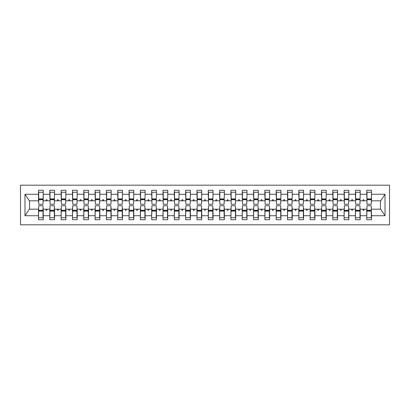 <?xml version="1.0" encoding="UTF-8"?>
<svg xmlns="http://www.w3.org/2000/svg" width="410" height="410" viewBox="0 0 410 410"><rect width="100%" height="100%" fill="white"/><g stroke="black" fill="none" stroke-linecap="round" stroke-linejoin="round"><path stroke-width="0.61" d="M20.5 224.808L389.5 224.808L389.5 185.192L20.5 185.192L20.5 224.808M366.976 207.491L366.75 209.187L360.185 209.187L359.959 207.491M371.276 202.509L371.501 200.813L380.675 200.813L385.016 194.273L385.016 215.727L371.501 215.727L371.501 219.714L366.75 219.714L366.75 209.187M371.501 200.813L371.501 190.286L366.75 190.286L366.75 194.273L360.185 194.273L359.959 202.509M366.976 202.509L366.75 194.273M355.654 207.491L355.429 209.187L348.864 209.187L348.638 207.491M366.75 215.727L360.185 215.727L360.185 219.714L355.429 219.714L355.429 209.187M360.185 194.273L360.185 190.286L355.429 190.286L355.429 194.273L348.864 194.273L348.638 202.509M355.654 202.509L355.429 194.273M344.338 207.491L344.113 209.187L337.548 209.187L337.317 207.491M355.429 215.727L348.864 215.727L348.864 219.714L344.113 219.714L344.113 209.187M348.864 194.273L348.864 190.286L344.113 190.286L344.113 194.273L337.548 194.273L337.317 202.509M344.338 202.509L344.113 194.273M333.017 207.491L332.792 209.187L326.227 209.187L326.001 207.491M344.113 215.727L337.548 215.727L337.548 219.714L332.792 219.714L332.792 209.187M337.548 194.273L337.548 190.286L332.792 190.286L332.792 194.273L326.227 194.273L326.001 202.509M333.017 202.509L332.792 194.273M321.701 207.491L321.471 209.187L314.906 209.187L314.68 207.491M332.792 215.727L326.227 215.727L326.227 219.714L321.471 219.714L321.471 209.187M326.227 194.273L326.227 190.286L321.471 190.286L321.471 194.273L314.906 194.273L314.68 202.509M321.701 202.509L321.471 194.273M310.38 207.491L310.155 209.187L303.59 209.187L303.364 207.491M321.471 215.727L314.906 215.727L314.906 219.714L310.155 219.714L310.155 209.187M314.906 194.273L314.906 190.286L310.155 190.286L310.155 194.273L303.59 194.273L303.364 202.509M310.38 202.509L310.155 194.273M299.059 207.491L298.834 209.187L292.268 209.187L292.043 207.491M310.155 215.727L303.59 215.727L303.59 219.714L298.834 219.714L298.834 209.187M303.59 194.273L303.59 190.286L298.834 190.286L298.834 194.273L292.268 194.273L292.043 202.509M299.059 202.509L298.834 194.273M287.743 207.491L287.518 209.187L280.952 209.187L280.722 207.491M298.834 215.727L292.268 215.727L292.268 219.714L287.518 219.714L287.518 209.187M292.268 194.273L292.268 190.286L287.518 190.286L287.518 194.273L280.952 194.273L280.722 202.509M287.743 202.509L287.518 194.273M276.422 207.491L276.196 209.187L269.631 209.187L269.406 207.491M287.518 215.727L280.952 215.727L280.952 219.714L276.196 219.714L276.196 209.187M280.952 194.273L280.952 190.286L276.196 190.286L276.196 194.273L269.631 194.273L269.406 202.509M276.422 202.509L276.196 194.273M265.106 207.491L264.875 209.187L258.31 209.187L258.085 207.491M276.196 215.727L269.631 215.727L269.631 219.714L264.875 219.714L264.875 209.187M269.631 194.273L269.631 190.286L264.875 190.286L264.875 194.273L258.31 194.273L258.085 202.509M265.106 202.509L264.875 194.273M253.785 207.491L253.559 209.187L246.994 209.187L246.769 207.491M264.875 215.727L258.31 215.727L258.31 219.714L253.559 219.714L253.559 209.187M258.31 194.273L258.31 190.286L253.559 190.286L253.559 194.273L246.994 194.273L246.769 202.509M253.785 202.509L253.559 194.273M242.464 207.491L242.238 209.187L235.673 209.187L235.448 207.491M253.559 215.727L246.994 215.727L246.994 219.714L242.238 219.714L242.238 209.187M246.994 194.273L246.994 190.286L242.238 190.286L242.238 194.273L235.673 194.273L235.448 202.509M242.464 202.509L242.238 194.273M231.148 207.491L230.922 209.187L224.357 209.187L224.132 207.491M242.238 215.727L235.673 215.727L235.673 219.714L230.922 219.714L230.922 209.187M235.673 194.273L235.673 190.286L230.922 190.286L230.922 194.273L224.357 194.273L224.132 202.509M231.148 202.509L230.922 194.273M219.827 207.491L219.601 209.187L213.036 209.187L212.81 207.491M230.922 215.727L224.357 215.727L224.357 219.714L219.601 219.714L219.601 209.187M224.357 194.273L224.357 190.286L219.601 190.286L219.601 194.273L213.036 194.273L212.81 202.509M219.827 202.509L219.601 194.273M208.511 207.491L208.28 209.187L201.72 209.187L201.489 207.491M219.601 215.727L213.036 215.727L213.036 219.714L208.28 219.714L208.28 209.187M213.036 194.273L213.036 190.286L208.28 190.286L208.28 194.273L201.72 194.273L201.489 202.509M208.511 202.509L208.28 194.273M197.189 207.491L196.964 209.187L190.399 209.187L190.173 207.491M208.28 215.727L201.72 215.727L201.72 219.714L196.964 219.714L196.964 209.187M201.72 194.273L201.72 190.286L196.964 190.286L196.964 194.273L190.399 194.273L190.173 202.509M197.189 202.509L196.964 194.273M185.868 207.491L185.643 209.187L179.078 209.187L178.852 207.491M196.964 215.727L190.399 215.727L190.399 219.714L185.643 219.714L185.643 209.187M190.399 194.273L190.399 190.286L185.643 190.286L185.643 194.273L179.078 194.273L178.852 202.509M185.868 202.509L185.643 194.273M174.552 207.491L174.327 209.187L167.762 209.187L167.536 207.491M185.643 215.727L179.078 215.727L179.078 219.714L174.327 219.714L174.327 209.187M179.078 194.273L179.078 190.286L174.327 190.286L174.327 194.273L167.762 194.273L167.536 202.509M174.552 202.509L174.327 194.273M163.231 207.491L163.006 209.187L156.441 209.187L156.215 207.491M174.327 215.727L167.762 215.727L167.762 219.714L163.006 219.714L163.006 209.187M167.762 194.273L167.762 190.286L163.006 190.286L163.006 194.273L156.441 194.273L156.215 202.509M163.231 202.509L163.006 194.273M151.915 207.491L151.69 209.187L145.125 209.187L144.894 207.491M163.006 215.727L156.441 215.727L156.441 219.714L151.69 219.714L151.69 209.187M156.441 194.273L156.441 190.286L151.69 190.286L151.69 194.273L145.125 194.273L144.894 202.509M151.915 202.509L151.69 194.273M140.594 207.491L140.369 209.187L133.803 209.187L133.578 207.491M151.69 215.727L145.125 215.727L145.125 219.714L140.369 219.714L140.369 209.187M145.125 194.273L145.125 190.286L140.369 190.286L140.369 194.273L133.803 194.273L133.578 202.509M140.594 202.509L140.369 194.273M129.278 207.491L129.047 209.187L122.482 209.187L122.257 207.491M140.369 215.727L133.803 215.727L133.803 219.714L129.047 219.714L129.047 209.187M133.803 194.273L133.803 190.286L129.047 190.286L129.047 194.273L122.482 194.273L122.257 202.509M129.278 202.509L129.047 194.273M117.957 207.491L117.731 209.187L111.166 209.187L110.941 207.491M129.047 215.727L122.482 215.727L122.482 219.714L117.731 219.714L117.731 209.187M122.482 194.273L122.482 190.286L117.731 190.286L117.731 194.273L111.166 194.273L110.941 202.509M117.957 202.509L117.731 194.273M106.636 207.491L106.41 209.187L99.845 209.187L99.62 207.491M117.731 215.727L111.166 215.727L111.166 219.714L106.41 219.714L106.41 209.187M111.166 194.273L111.166 190.286L106.41 190.286L106.41 194.273L99.845 194.273L99.62 202.509M106.636 202.509L106.41 194.273M95.32 207.491L95.094 209.187L88.529 209.187L88.299 207.491M106.41 215.727L99.845 215.727L99.845 219.714L95.094 219.714L95.094 209.187M99.845 194.273L99.845 190.286L95.094 190.286L95.094 194.273L88.529 194.273L88.299 202.509M95.32 202.509L95.094 194.273M83.999 207.491L83.773 209.187L77.208 209.187L76.983 207.491M95.094 215.727L88.529 215.727L88.529 219.714L83.773 219.714L83.773 209.187M88.529 194.273L88.529 190.286L83.773 190.286L83.773 194.273L77.208 194.273L76.983 202.509M83.999 202.509L83.773 194.273M72.683 207.491L72.452 209.187L65.887 209.187L65.661 207.491M83.773 215.727L77.208 215.727L77.208 219.714L72.452 219.714L72.452 209.187M77.208 194.273L77.208 190.286L72.452 190.286L72.452 194.273L65.887 194.273L65.661 202.509M72.683 202.509L72.452 194.273M61.362 207.491L61.136 209.187L54.571 209.187L54.346 207.491M72.452 215.727L65.887 215.727L65.887 219.714L61.136 219.714L61.136 209.187M65.887 194.273L65.887 190.286L61.136 190.286L61.136 194.273L54.571 194.273L54.346 202.509M61.362 202.509L61.136 194.273M50.04 207.491L49.815 209.187L43.25 209.187L43.25 219.714L38.499 219.714L38.499 209.187L29.325 209.187L24.984 215.727L24.984 194.273L29.325 200.813L38.499 200.813L38.499 194.273L24.984 194.273M61.136 215.727L54.571 215.727L54.571 219.714L49.815 219.714L49.815 209.187M54.571 194.273L54.571 190.286L49.815 190.286L49.815 194.273L43.25 194.273L43.25 190.286L38.499 190.286L38.499 194.273M50.04 202.509L49.815 194.273M38.724 207.491L38.499 209.187M38.499 200.813L38.724 202.509M371.276 207.491L371.501 215.727M360.185 215.727L360.185 209.187M348.864 215.727L348.864 209.187M337.548 215.727L337.548 209.187M326.227 215.727L326.227 209.187M314.906 215.727L314.906 209.187M303.59 215.727L303.59 209.187M292.268 215.727L292.268 209.187M280.952 215.727L280.952 209.187M269.631 215.727L269.631 209.187M258.31 215.727L258.31 209.187M246.994 215.727L246.994 209.187M235.673 215.727L235.673 209.187M224.357 215.727L224.357 209.187M213.036 215.727L213.036 209.187M201.72 215.727L201.72 209.187M190.399 215.727L190.399 209.187M179.078 215.727L179.078 209.187M167.762 215.727L167.762 209.187M156.441 215.727L156.441 209.187M145.125 215.727L145.125 209.187M133.803 215.727L133.803 209.187M122.482 215.727L122.482 209.187M111.166 215.727L111.166 209.187M99.845 215.727L99.845 209.187M88.529 215.727L88.529 209.187M77.208 215.727L77.208 209.187M65.887 215.727L65.887 209.187M54.571 215.727L54.571 209.187M385.016 194.273L371.501 194.273M49.815 215.727L43.25 215.727M38.499 215.727L24.984 215.727M362.773 200.813L364.162 200.813L363.747 199.68L363.183 199.68L362.773 200.813L360.185 200.813M366.75 200.813L364.162 200.813M362.773 209.187L363.183 210.32L363.747 210.32L364.162 209.187M351.452 200.813L352.841 200.813L352.431 199.68L351.862 199.68L351.452 200.813L348.864 200.813M355.429 200.813L352.841 200.813M351.452 209.187L351.862 210.32L352.431 210.32L352.841 209.187M340.131 200.813L341.525 200.813L341.11 199.68L340.546 199.68L340.131 200.813L337.548 200.813M344.113 200.813L341.525 200.813M340.131 209.187L340.546 210.32L341.11 210.32L341.525 209.187M328.815 200.813L330.204 200.813L329.794 199.68L329.225 199.68L328.815 200.813L326.227 200.813M332.792 200.813L330.204 200.813M328.815 209.187L329.225 210.32L329.794 210.32L330.204 209.187M317.494 200.813L318.883 200.813L318.473 199.68L317.909 199.68L317.494 200.813L314.906 200.813M321.471 200.813L318.883 200.813M317.494 209.187L317.909 210.32L318.473 210.32L318.883 209.187M306.178 200.813L307.567 200.813L307.157 199.68L306.588 199.68L306.178 200.813L303.59 200.813M310.155 200.813L307.567 200.813M306.178 209.187L306.588 210.32L307.157 210.32L307.567 209.187M294.857 200.813L296.245 200.813L295.835 199.68L295.267 199.68L294.857 200.813L292.268 200.813M298.834 200.813L296.245 200.813M294.857 209.187L295.267 210.32L295.835 210.32L296.245 209.187M283.541 200.813L284.93 200.813L284.514 199.68L283.951 199.68L283.541 200.813L280.952 200.813M287.518 200.813L284.93 200.813M283.541 209.187L283.951 210.32L284.514 210.32L284.93 209.187M272.219 200.813L273.608 200.813L273.198 199.68L272.63 199.68L272.219 200.813L269.631 200.813M276.196 200.813L273.608 200.813M272.219 209.187L272.63 210.32L273.198 210.32L273.608 209.187M260.898 200.813L262.292 200.813L261.877 199.68L261.313 199.68L260.898 200.813L258.31 200.813M264.875 200.813L262.292 200.813M260.898 209.187L261.313 210.32L261.877 210.32L262.292 209.187M249.582 200.813L250.971 200.813L250.561 199.68L249.992 199.68L249.582 200.813L246.994 200.813M253.559 200.813L250.971 200.813M249.582 209.187L249.992 210.32L250.561 210.32L250.971 209.187M238.261 200.813L239.65 200.813L239.24 199.68L238.676 199.68L238.261 200.813L235.673 200.813M242.238 200.813L239.65 200.813M238.261 209.187L238.676 210.32L239.24 210.32L239.65 209.187M226.945 200.813L228.334 200.813L227.919 199.68L227.355 199.68L226.945 200.813L224.357 200.813M230.922 200.813L228.334 200.813M226.945 209.187L227.355 210.32L227.919 210.32L228.334 209.187M215.624 200.813L217.013 200.813L216.603 199.68L216.034 199.68L215.624 200.813L213.036 200.813M219.601 200.813L217.013 200.813M215.624 209.187L216.034 210.32L216.603 210.32L217.013 209.187M204.303 200.813L205.697 200.813L205.282 199.68L204.718 199.68L204.303 200.813L201.72 200.813M208.28 200.813L205.697 200.813M204.303 209.187L204.718 210.32L205.282 210.32L205.697 209.187M192.987 200.813L194.376 200.813L193.966 199.68L193.397 199.68L192.987 200.813L190.399 200.813M196.964 200.813L194.376 200.813M192.987 209.187L193.397 210.32L193.966 210.32L194.376 209.187M181.666 200.813L183.055 200.813L182.645 199.68L182.081 199.68L181.666 200.813L179.078 200.813M185.643 200.813L183.055 200.813M181.666 209.187L182.081 210.32L182.645 210.32L183.055 209.187M170.35 200.813L171.739 200.813L171.324 199.68L170.76 199.68L170.35 200.813L167.762 200.813M174.327 200.813L171.739 200.813M170.35 209.187L170.76 210.32L171.324 210.32L171.739 209.187M159.029 200.813L160.418 200.813L160.008 199.68L159.439 199.68L159.029 200.813L156.441 200.813M163.006 200.813L160.418 200.813M159.029 209.187L159.439 210.32L160.008 210.32L160.418 209.187M147.708 200.813L149.102 200.813L148.686 199.68L148.123 199.68L147.708 200.813L145.125 200.813M151.69 200.813L149.102 200.813M147.708 209.187L148.123 210.32L148.686 210.32L149.102 209.187M136.392 200.813L137.78 200.813L137.37 199.68L136.802 199.68L136.392 200.813L133.803 200.813M140.369 200.813L137.78 200.813M136.392 209.187L136.802 210.32L137.37 210.32L137.78 209.187M125.07 200.813L126.459 200.813L126.049 199.68L125.486 199.68L125.07 200.813L122.482 200.813M129.047 200.813L126.459 200.813M125.07 209.187L125.486 210.32L126.049 210.32L126.459 209.187M113.754 200.813L115.143 200.813L114.733 199.68L114.164 199.68L113.754 200.813L111.166 200.813M117.731 200.813L115.143 200.813M113.754 209.187L114.164 210.32L114.733 210.32L115.143 209.187M102.433 200.813L103.822 200.813L103.412 199.68L102.843 199.68L102.433 200.813L99.845 200.813M106.41 200.813L103.822 200.813M102.433 209.187L102.843 210.32L103.412 210.32L103.822 209.187M91.117 200.813L92.506 200.813L92.091 199.68L91.527 199.68L91.117 200.813L88.529 200.813M95.094 200.813L92.506 200.813M91.117 209.187L91.527 210.32L92.091 210.32L92.506 209.187M79.796 200.813L81.185 200.813L80.775 199.68L80.206 199.68L79.796 200.813L77.208 200.813M83.773 200.813L81.185 200.813M79.796 209.187L80.206 210.32L80.775 210.32L81.185 209.187M68.475 200.813L69.869 200.813L69.454 199.68L68.89 199.68L68.475 200.813L65.887 200.813M72.452 200.813L69.869 200.813M68.475 209.187L68.89 210.32L69.454 210.32L69.869 209.187M57.159 200.813L58.548 200.813L58.138 199.68L57.569 199.68L57.159 200.813L54.571 200.813M61.136 200.813L58.548 200.813M57.159 209.187L57.569 210.32L58.138 210.32L58.548 209.187M45.838 200.813L47.227 200.813L46.817 199.68L46.253 199.68L45.838 200.813L43.25 200.813L43.25 194.273M49.815 200.813L47.227 200.813M45.838 209.187L46.253 210.32L46.817 210.32L47.227 209.187M43.024 207.491L43.25 209.187M43.25 200.813L43.024 202.509M385.016 215.727L380.675 209.187L371.501 209.187M29.556 200.813L29.556 209.187M380.444 209.187L380.444 200.813M38.724 199.737L38.724 192.264L43.25 192.264L43.024 204.262L38.724 204.262L38.724 199.737L43.024 199.737M43.024 210.263L43.024 217.736L38.499 217.736L38.724 205.738L43.024 205.738L43.024 210.263L38.724 210.263M50.04 199.737L50.04 192.264L54.571 192.264L54.346 204.262L50.04 204.262L50.04 199.737L54.346 199.737M54.346 210.263L54.346 217.736L49.815 217.736L50.04 205.738L54.346 205.738L54.346 210.263L50.04 210.263M61.362 199.737L61.362 192.264L65.887 192.264L65.661 204.262L61.362 204.262L61.362 199.737L65.661 199.737M65.661 210.263L65.661 217.736L61.136 217.736L61.362 205.738L65.661 205.738L65.661 210.263L61.362 210.263M72.683 199.737L72.683 192.264L77.208 192.264L76.983 204.262L72.683 204.262L72.683 199.737L76.983 199.737M76.983 210.263L76.983 217.736L72.452 217.736L72.683 205.738L76.983 205.738L76.983 210.263L72.683 210.263M83.999 199.737L83.999 192.264L88.529 192.264L88.299 204.262L83.999 204.262L83.999 199.737L88.299 199.737M88.299 210.263L88.299 217.736L83.773 217.736L83.999 205.738L88.299 205.738L88.299 210.263L83.999 210.263M95.32 199.737L95.32 192.264L99.845 192.264L99.62 204.262L95.32 204.262L95.32 199.737L99.62 199.737M99.62 210.263L99.62 217.736L95.094 217.736L95.32 205.738L99.62 205.738L99.62 210.263L95.32 210.263M106.636 199.737L106.636 192.264L111.166 192.264L110.941 204.262L106.636 204.262L106.636 199.737L110.941 199.737M110.941 210.263L110.941 217.736L106.41 217.736L106.636 205.738L110.941 205.738L110.941 210.263L106.636 210.263M117.957 199.737L117.957 192.264L122.482 192.264L122.257 204.262L117.957 204.262L117.957 199.737L122.257 199.737M122.257 210.263L122.257 217.736L117.731 217.736L117.957 205.738L122.257 205.738L122.257 210.263L117.957 210.263M129.278 199.737L129.278 192.264L133.803 192.264L133.578 204.262L129.278 204.262L129.278 199.737L133.578 199.737M133.578 210.263L133.578 217.736L129.047 217.736L129.278 205.738L133.578 205.738L133.578 210.263L129.278 210.263M140.594 199.737L140.594 192.264L145.125 192.264L144.894 204.262L140.594 204.262L140.594 199.737L144.894 199.737M144.894 210.263L144.894 217.736L140.369 217.736L140.594 205.738L144.894 205.738L144.894 210.263L140.594 210.263M151.915 199.737L151.915 192.264L156.441 192.264L156.215 204.262L151.915 204.262L151.915 199.737L156.215 199.737M156.215 210.263L156.215 217.736L151.69 217.736L151.915 205.738L156.215 205.738L156.215 210.263L151.915 210.263M163.231 199.737L163.231 192.264L167.762 192.264L167.536 204.262L163.231 204.262L163.231 199.737L167.536 199.737M167.536 210.263L167.536 217.736L163.006 217.736L163.231 205.738L167.536 205.738L167.536 210.263L163.231 210.263M174.552 199.737L174.552 192.264L179.078 192.264L178.852 204.262L174.552 204.262L174.552 199.737L178.852 199.737M178.852 210.263L178.852 217.736L174.327 217.736L174.552 205.738L178.852 205.738L178.852 210.263L174.552 210.263M185.868 199.737L185.868 192.264L190.399 192.264L190.173 204.262L185.868 204.262L185.868 199.737L190.173 199.737M190.173 210.263L190.173 217.736L185.643 217.736L185.868 205.738L190.173 205.738L190.173 210.263L185.868 210.263M197.189 199.737L197.189 192.264L201.72 192.264L201.489 204.262L197.189 204.262L197.189 199.737L201.489 199.737M201.489 210.263L201.489 217.736L196.964 217.736L197.189 205.738L201.489 205.738L201.489 210.263L197.189 210.263M208.511 199.737L208.511 192.264L213.036 192.264L212.81 204.262L208.511 204.262L208.511 199.737L212.81 199.737M212.81 210.263L212.81 217.736L208.28 217.736L208.511 205.738L212.81 205.738L212.81 210.263L208.511 210.263M219.827 199.737L219.827 192.264L224.357 192.264L224.132 204.262L219.827 204.262L219.827 199.737L224.132 199.737M224.132 210.263L224.132 217.736L219.601 217.736L219.827 205.738L224.132 205.738L224.132 210.263L219.827 210.263M231.148 199.737L231.148 192.264L235.673 192.264L235.448 204.262L231.148 204.262L231.148 199.737L235.448 199.737M235.448 210.263L235.448 217.736L230.922 217.736L231.148 205.738L235.448 205.738L235.448 210.263L231.148 210.263M242.464 199.737L242.464 192.264L246.994 192.264L246.769 204.262L242.464 204.262L242.464 199.737L246.769 199.737M246.769 210.263L246.769 217.736L242.238 217.736L242.464 205.738L246.769 205.738L246.769 210.263L242.464 210.263M253.785 199.737L253.785 192.264L258.31 192.264L258.085 204.262L253.785 204.262L253.785 199.737L258.085 199.737M258.085 210.263L258.085 217.736L253.559 217.736L253.785 205.738L258.085 205.738L258.085 210.263L253.785 210.263M265.106 199.737L265.106 192.264L269.631 192.264L269.406 204.262L265.106 204.262L265.106 199.737L269.406 199.737M269.406 210.263L269.406 217.736L264.875 217.736L265.106 205.738L269.406 205.738L269.406 210.263L265.106 210.263M276.422 199.737L276.422 192.264L280.952 192.264L280.722 204.262L276.422 204.262L276.422 199.737L280.722 199.737M280.722 210.263L280.722 217.736L276.196 217.736L276.422 205.738L280.722 205.738L280.722 210.263L276.422 210.263M287.743 199.737L287.743 192.264L292.268 192.264L292.043 204.262L287.743 204.262L287.743 199.737L292.043 199.737M292.043 210.263L292.043 217.736L287.518 217.736L287.743 205.738L292.043 205.738L292.043 210.263L287.743 210.263M299.059 199.737L299.059 192.264L303.59 192.264L303.364 204.262L299.059 204.262L299.059 199.737L303.364 199.737M303.364 210.263L303.364 217.736L298.834 217.736L299.059 205.738L303.364 205.738L303.364 210.263L299.059 210.263M310.38 199.737L310.38 192.264L314.906 192.264L314.68 204.262L310.38 204.262L310.38 199.737L314.68 199.737M314.68 210.263L314.68 217.736L310.155 217.736L310.38 205.738L314.68 205.738L314.68 210.263L310.38 210.263M321.701 199.737L321.701 192.264L326.227 192.264L326.001 204.262L321.701 204.262L321.701 199.737L326.001 199.737M326.001 210.263L326.001 217.736L321.471 217.736L321.701 205.738L326.001 205.738L326.001 210.263L321.701 210.263M333.017 199.737L333.017 192.264L337.548 192.264L337.317 204.262L333.017 204.262L333.017 199.737L337.317 199.737M337.317 210.263L337.317 217.736L332.792 217.736L333.017 205.738L337.317 205.738L337.317 210.263L333.017 210.263M344.338 199.737L344.338 192.264L348.864 192.264L348.638 204.262L344.338 204.262L344.338 199.737L348.638 199.737M348.638 210.263L348.638 217.736L344.113 217.736L344.338 205.738L348.638 205.738L348.638 210.263L344.338 210.263M355.654 199.737L355.654 192.264L360.185 192.264L359.959 204.262L355.654 204.262L355.654 199.737L359.959 199.737M359.959 210.263L359.959 217.736L355.429 217.736L355.654 205.738L359.959 205.738L359.959 210.263L355.654 210.263M366.976 199.737L366.976 192.264L371.501 192.264L371.276 204.262L366.976 204.262L366.976 199.737L371.276 199.737M371.276 210.263L371.276 217.736L366.75 217.736L366.976 205.738L371.276 205.738L371.276 210.263L366.976 210.263M43.024 210.945L38.724 210.945M38.724 199.055L43.024 199.055M50.04 199.055L54.346 199.055M61.362 199.055L65.661 199.055M72.683 199.055L76.983 199.055M83.999 199.055L88.299 199.055M54.346 210.945L50.04 210.945M65.661 210.945L61.362 210.945M76.983 210.945L72.683 210.945M88.299 210.945L83.999 210.945M95.32 199.055L99.62 199.055M99.62 210.945L95.32 210.945M106.636 199.055L110.941 199.055M110.941 210.945L106.636 210.945M117.957 199.055L122.257 199.055M122.257 210.945L117.957 210.945M129.278 199.055L133.578 199.055M133.578 210.945L129.278 210.945M140.594 199.055L144.894 199.055M144.894 210.945L140.594 210.945M151.915 199.055L156.215 199.055M156.215 210.945L151.915 210.945M163.231 199.055L167.536 199.055M167.536 210.945L163.231 210.945M174.552 199.055L178.852 199.055M178.852 210.945L174.552 210.945M185.868 199.055L190.173 199.055M190.173 210.945L185.868 210.945M197.189 199.055L201.489 199.055M201.489 210.945L197.189 210.945M208.511 199.055L212.81 199.055M212.81 210.945L208.511 210.945M219.827 199.055L224.132 199.055M224.132 210.945L219.827 210.945M231.148 199.055L235.448 199.055M235.448 210.945L231.148 210.945M242.464 199.055L246.769 199.055M246.769 210.945L242.464 210.945M253.785 199.055L258.085 199.055M258.085 210.945L253.785 210.945M265.106 199.055L269.406 199.055M269.406 210.945L265.106 210.945M276.422 199.055L280.722 199.055M280.722 210.945L276.422 210.945M287.743 199.055L292.043 199.055M292.043 210.945L287.743 210.945M299.059 199.055L303.364 199.055M303.364 210.945L299.059 210.945M310.38 199.055L314.68 199.055M314.68 210.945L310.38 210.945M321.701 199.055L326.001 199.055M326.001 210.945L321.701 210.945M333.017 199.055L337.317 199.055M337.317 210.945L333.017 210.945M344.338 199.055L348.638 199.055M348.638 210.945L344.338 210.945M355.654 199.055L359.959 199.055M359.959 210.945L355.654 210.945M366.976 199.055L371.276 199.055M371.276 210.945L366.976 210.945M43.024 211.114L38.724 211.114M38.724 198.886L43.024 198.886M50.04 198.886L54.346 198.886M61.362 198.886L65.661 198.886M72.683 198.886L76.983 198.886M83.999 198.886L88.299 198.886M54.346 211.114L50.04 211.114M65.661 211.114L61.362 211.114M76.983 211.114L72.683 211.114M88.299 211.114L83.999 211.114M95.32 198.886L99.62 198.886M99.62 211.114L95.32 211.114M106.636 198.886L110.941 198.886M110.941 211.114L106.636 211.114M117.957 198.886L122.257 198.886M122.257 211.114L117.957 211.114M129.278 198.886L133.578 198.886M133.578 211.114L129.278 211.114M140.594 198.886L144.894 198.886M144.894 211.114L140.594 211.114M151.915 198.886L156.215 198.886M156.215 211.114L151.915 211.114M163.231 198.886L167.536 198.886M167.536 211.114L163.231 211.114M174.552 198.886L178.852 198.886M178.852 211.114L174.552 211.114M185.868 198.886L190.173 198.886M190.173 211.114L185.868 211.114M197.189 198.886L201.489 198.886M201.489 211.114L197.189 211.114M208.511 198.886L212.81 198.886M212.81 211.114L208.511 211.114M219.827 198.886L224.132 198.886M224.132 211.114L219.827 211.114M231.148 198.886L235.448 198.886M235.448 211.114L231.148 211.114M242.464 198.886L246.769 198.886M246.769 211.114L242.464 211.114M253.785 198.886L258.085 198.886M258.085 211.114L253.785 211.114M265.106 198.886L269.406 198.886M269.406 211.114L265.106 211.114M276.422 198.886L280.722 198.886M280.722 211.114L276.422 211.114M287.743 198.886L292.043 198.886M292.043 211.114L287.743 211.114M299.059 198.886L303.364 198.886M303.364 211.114L299.059 211.114M310.38 198.886L314.68 198.886M314.68 211.114L310.38 211.114M321.701 198.886L326.001 198.886M326.001 211.114L321.701 211.114M333.017 198.886L337.317 198.886M337.317 211.114L333.017 211.114M344.338 198.886L348.638 198.886M348.638 211.114L344.338 211.114M355.654 198.886L359.959 198.886M359.959 211.114L355.654 211.114M366.976 198.886L371.276 198.886M371.276 211.114L366.976 211.114"/></g></svg>
